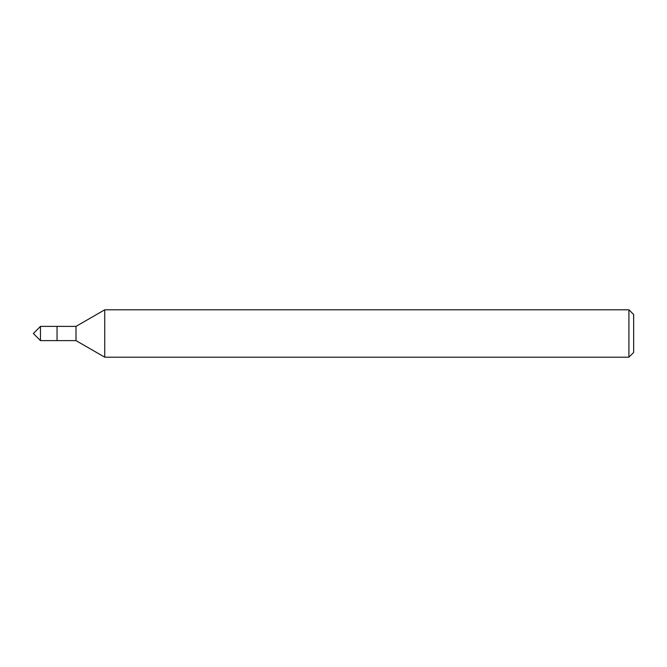 <?xml version="1.0" encoding="UTF-8"?>
<svg xmlns="http://www.w3.org/2000/svg" width="667" height="667" viewBox="0 0 667 667"><rect width="100%" height="100%" fill="white"/><g stroke="black" fill="none" stroke-linecap="round" stroke-linejoin="round"><path stroke-width="1" d="M628.914 357.195L633.65 352.459L633.65 314.541L628.914 309.805L104.736 309.805L104.736 357.195L628.914 357.195L628.914 309.805M104.736 357.195L76.005 340.612L76.005 326.388L104.736 309.805M76.005 326.388L40.462 326.388L40.462 340.612L57.045 340.612L57.045 326.388L57.045 340.612L76.005 340.612M40.462 340.612L33.35 333.5L40.462 326.388"/></g></svg>
